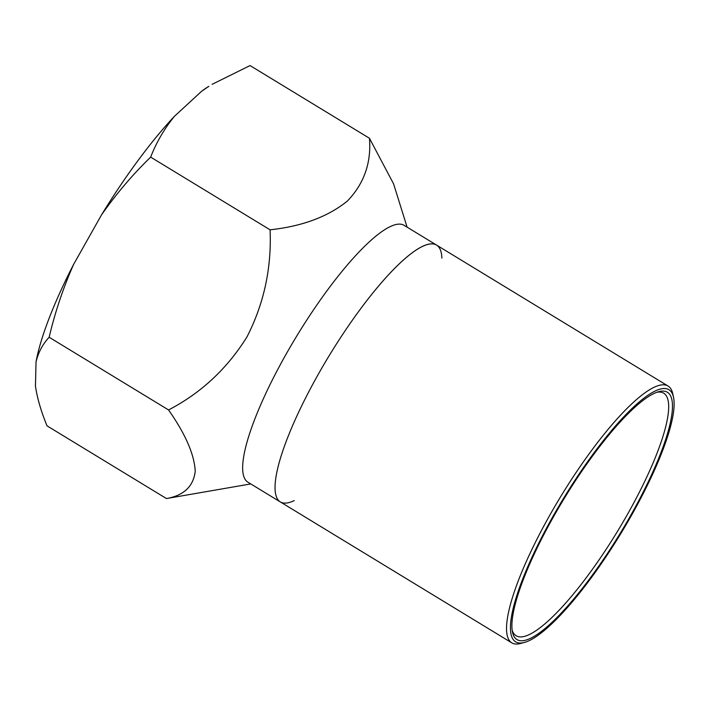 <?xml version="1.0" encoding="UTF-8"?>
<svg xmlns="http://www.w3.org/2000/svg" width="709" height="709" viewBox="0 0 709 709"><rect width="100%" height="100%" fill="white"/><g stroke="black" fill="none" stroke-linecap="round" stroke-linejoin="round"><path stroke-width="1.06" d="M250.764 483.928L166.438 498.551L47.033 425.852C41.157 411.61 37.293 398.396 35.45 386.21L36.035 361.856A183.197 41.734 -58.7 0 1 73.603 264.422L101.502 214.907A183.197 41.734 -58.7 0 1 174.343 116.4L201.657 91.231A183.197 41.734 -58.7 0 1 208.845 86.338L201.657 91.231M166.438 498.551C183.826 495.52 193.424 486.418 195.232 471.255C194.337 454.451 185.448 434.023 168.556 409.953L49.151 337.254C42.779 344.033 38.401 352.231 36.035 361.856M168.556 409.953C201.01 393.043 227.128 368.733 246.918 337.005C263.996 303.647 271.715 267.913 270.067 229.813L150.662 157.114C132.494 174.742 116.108 194.009 101.502 214.907M73.603 264.422C63.216 287.881 55.063 312.164 49.151 337.254M270.067 229.813C302.194 226.331 327.966 216.741 347.375 201.046C364.063 183.711 371.427 162.778 369.451 138.264L250.047 65.565L212.097 84.344M174.343 116.4C164.213 128.949 156.317 142.527 150.662 157.114M369.451 138.264L393.566 183.826L407.099 227.155M294.217 500.607A150.308 34.245 -58.7 0 1 280.259 501.883L247.866 482.164A150.308 34.245 -58.7 0 1 296.787 335.969A150.308 34.245 -58.7 0 1 404.201 225.391L436.593 245.11A150.308 34.245 -58.7 0 1 441.867 258.103M431.462 243.887A150.308 34.245 -58.7 0 1 436.593 245.11A150.308 34.245 121.3 0 0 323.401 365.365A150.308 34.245 121.3 0 0 280.259 501.883A150.308 34.245 -58.7 0 1 323.508 365.188A150.308 34.245 -58.7 0 1 431.462 243.887M557.868 507.883A147.525 33.607 121.3 0 0 524.368 642.46A147.525 33.607 121.3 0 0 620.951 533.336A147.525 33.607 121.3 0 0 673.55 397.439A147.525 33.607 121.3 0 0 557.868 507.883M558.515 508.034A144.742 32.977 121.3 0 0 512.465 632.047A144.742 32.977 121.3 0 0 620.402 533.008A144.742 32.977 121.3 0 0 658.838 391.652A144.742 32.977 121.3 0 0 558.515 508.034M512.137 630.124A141.96 32.339 121.3 0 0 516.099 635.707A141.96 32.339 121.3 0 0 617.548 531.271A141.96 32.339 121.3 0 0 663.757 393.203A141.96 32.339 121.3 0 0 656.977 392.245M673.55 397.439L672.77 393.796A150.308 34.245 121.3 0 0 668.1 386.068A150.308 34.245 121.3 0 0 554.899 506.323A150.308 34.245 121.3 0 0 511.756 642.833A150.308 34.245 121.3 0 0 520.769 643.435L524.368 642.46M668.1 386.068L436.593 245.11M511.756 642.833L280.259 501.883"/></g></svg>
